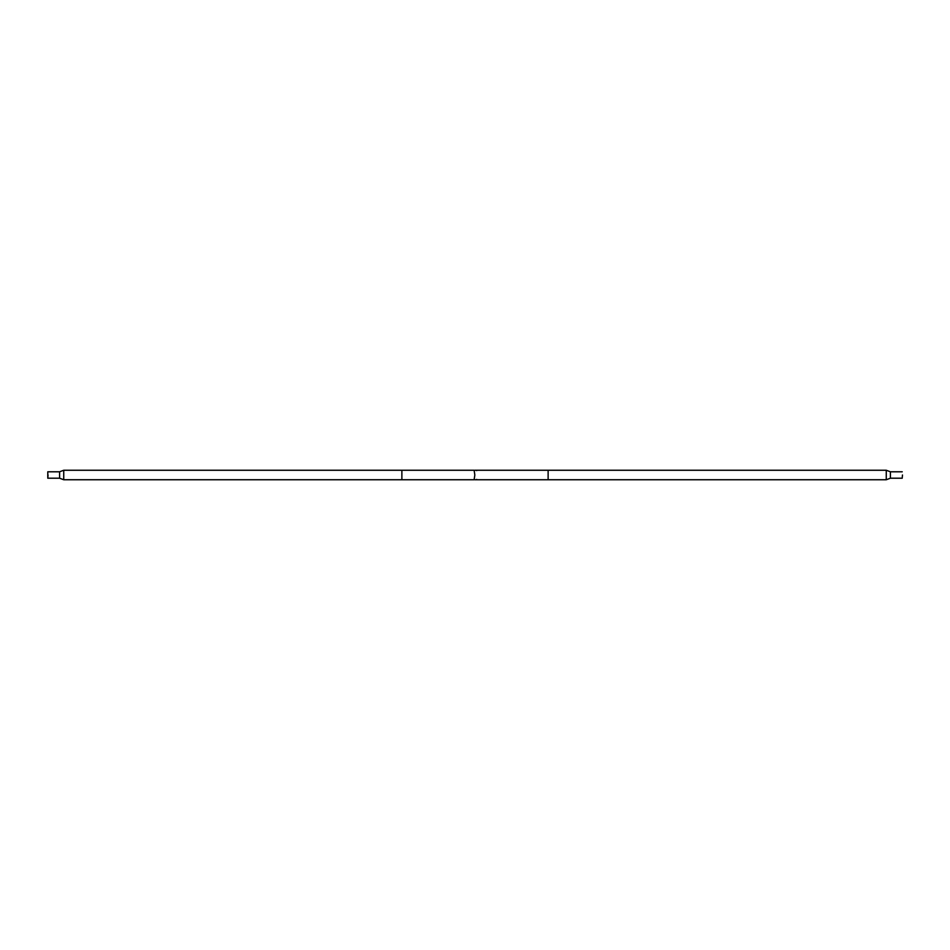 <?xml version="1.0" encoding="UTF-8"?>
<svg xmlns="http://www.w3.org/2000/svg" width="950" height="950" viewBox="0 0 950 950"><rect width="100%" height="100%" fill="white"/><g stroke="black" fill="none" stroke-linecap="round" stroke-linejoin="round"><path stroke-width="1.43" d="M548.126 470.25L886.267 470.25L886.267 479.75L548.126 479.75L548.126 470.25L475 470.25A4.75 4.75 0 0 0 474.383 470.298A4.75 4.75 0 0 1 476.769 470.594M902.464 475L902.215 478.206L902.464 475M476.769 479.406A4.75 4.75 0 0 1 474.383 479.702M886.267 479.75L890.411 478.206L902.215 478.206M401.874 470.25L474.121 470.25L474.834 475L474.121 479.75L401.874 479.75L401.874 470.25L63.733 470.25L59.589 471.794L47.785 471.794L47.785 477.897L47.785 471.794M401.874 479.75L63.733 479.75L63.733 470.25M48.034 475L47.785 478.206L48.058 475M886.291 470.262L890.411 471.794L890.411 478.206M63.709 479.738L59.589 478.206L59.589 471.794M548.126 479.75L475 479.75M890.411 471.794L902.215 471.794M59.589 478.206L47.785 478.206"/></g></svg>
